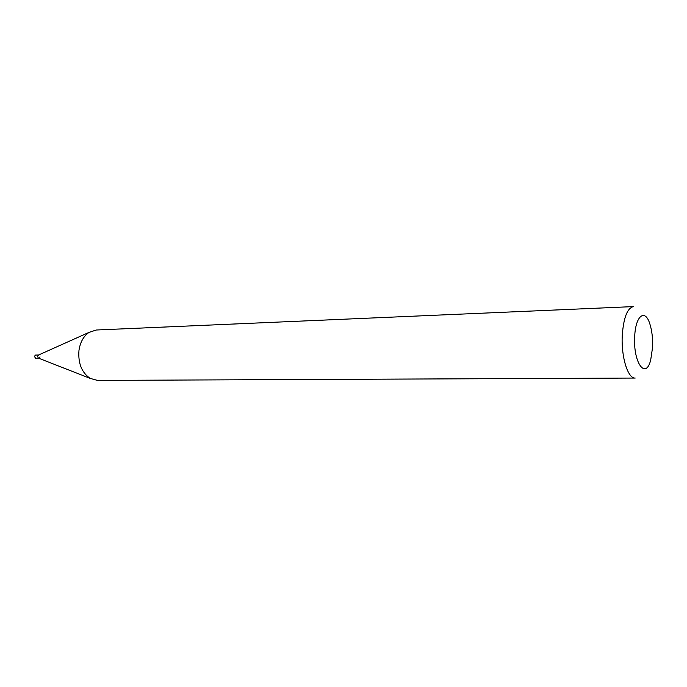<?xml version="1.0" encoding="UTF-8"?>
<svg xmlns="http://www.w3.org/2000/svg" width="687" height="687" viewBox="0 0 687 687"><rect width="100%" height="100%" fill="white"/><g stroke="black" fill="none" stroke-linecap="round" stroke-linejoin="round"><path stroke-width="1.03" d="M38.592 354.99L35.552 355.067L34.367 356.373L35.63 358.279L38.67 358.21M38.309 358.073L37.57 356.295L38.524 355.024L37.57 356.295L38.309 358.073L90.16 378.382L97.485 380.409L635.2 378.056C627.858 378.829 620.971 356.553 622.285 334.99C623.65 317.428 627.386 307.965 633.491 306.591L96.274 330.009L89.052 332.379C83.616 336.106 80.259 342.074 78.979 350.301C77.949 363.183 81.676 372.543 90.16 378.382M38.91 358.202L40.026 356.905M634.694 336.639C633.053 362.642 645.72 380.134 650.683 360.091L652.573 347.356C652.899 338.451 651.98 330.593 649.816 323.8C645.05 308.248 635.458 315.659 634.694 336.639M38.24 355.153L89.052 332.379"/></g></svg>
